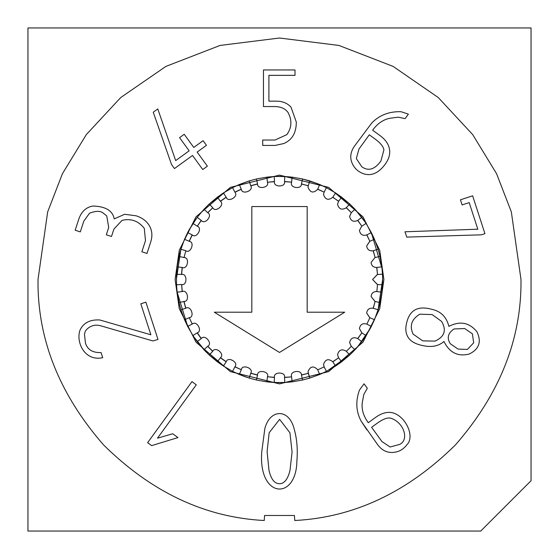 <?xml version="1.0" encoding="UTF-8"?>
<svg xmlns="http://www.w3.org/2000/svg" width="559" height="559" viewBox="0 0 559 559"><rect width="100%" height="100%" fill="white"/><g stroke="black" fill="none" stroke-linecap="round" stroke-linejoin="round"><path stroke-width="0.84" d="M272.778 176.581L280.555 176.371L292.175 177.147L284.79 176.497L292.175 177.147L291.505 182.884L291.56 182.136L284.524 181.654C285.908 187.377 273.092 187.377 274.476 181.654L267.461 182.269C269.815 187.663 257.189 189.885 257.559 184.016L250.753 185.833C254.017 190.738 241.97 195.126 241.313 189.27L234.927 192.247C238.986 196.509 227.883 202.924 226.227 197.278L220.456 201.317C225.193 204.811 215.376 213.049 212.755 207.773L207.773 212.755C213.049 215.376 204.811 225.193 201.317 220.456L197.278 226.227C202.924 227.883 196.509 238.986 192.247 234.927L189.27 241.313C195.126 241.97 190.738 254.017 185.833 250.753L184.016 257.559C189.885 257.189 187.663 269.815 182.269 267.461L181.654 274.476C187.377 273.092 187.377 285.908 181.654 284.524L182.269 291.539C187.663 289.185 189.885 301.811 184.016 301.441L185.833 308.247C190.738 304.983 195.126 317.03 189.27 317.687L192.247 324.073C196.509 320.014 202.924 331.117 197.278 332.773L201.317 338.544C204.811 333.807 213.049 343.624 207.773 346.245L212.755 351.227C215.376 345.951 225.193 354.189 220.456 357.683L226.227 361.722C227.883 356.076 238.986 362.491 234.927 366.753L241.313 369.73C241.97 363.874 254.017 368.262 250.753 373.167L257.559 374.984C257.189 369.115 269.815 371.337 267.461 376.731L274.476 377.346C273.092 371.623 285.908 371.623 284.524 377.346L291.56 376.864L292.175 381.853L302.594 380.015L301.441 374.984C301.755 369.506 289.967 370.848 291.505 376.116C289.967 370.848 301.755 369.506 301.441 374.984L308.282 373.286L308.023 371.686C310.259 366.187 313.48 365.53 317.687 369.73C313.48 365.53 310.259 366.187 308.023 371.686L309.756 378.094L302.594 380.015L292.175 381.853L284.79 382.503L274.21 382.503L266.825 381.853L256.406 380.015L249.244 378.094L239.301 374.481L232.579 371.344L223.418 366.054L217.346 361.799L209.241 355L204 349.759L197.201 341.654L192.946 335.582L187.656 326.421L184.519 319.699L180.906 309.756L178.985 302.594L177.147 292.175L176.497 284.79L176.497 274.21L177.147 266.825L178.985 256.406L180.906 249.244L184.519 239.301L187.656 232.579L192.946 223.418L197.201 217.346L189.452 229.218M332.773 361.722C328.419 358.34 325.338 359.255 323.521 364.461C325.338 359.255 328.419 358.34 332.773 361.722L338.621 357.788L337.531 354.651C338.971 349.78 341.87 348.641 346.245 351.227C341.87 348.641 338.971 349.78 337.531 354.651L338.544 357.683L341.654 361.799L335.582 366.054L326.421 371.344L319.699 374.481L309.756 378.094L319.699 374.481L317.736 369.848L324.129 366.865L323.521 364.461L324.073 366.753L326.421 371.344L319.699 374.481L326.421 371.344L335.582 366.054L332.773 361.722M355.14 349.613L361.799 341.654L357.683 338.544C353.421 336.721 350.731 338.055 349.62 342.562C350.731 338.055 353.421 336.721 357.683 338.544L361.834 332.843L359.43 328.552C360.262 324.437 362.707 322.941 366.753 324.073C362.707 322.941 360.262 324.437 359.43 328.552L361.722 332.773L366.054 335.582L361.799 341.654L355 349.759L349.759 355L341.654 361.799L349.759 355L346.328 351.318L351.318 346.328L349.62 342.562L351.227 346.245L355 349.759L357.411 347.083L355.44 349.284M373.167 308.247C369.429 307.729 367.263 309.337 366.655 313.054C367.263 309.337 369.429 307.729 373.167 308.247L375.11 301.469L371.085 296.536C371.504 293.216 373.391 291.553 376.731 291.539C373.391 291.553 371.504 293.216 371.085 296.536L374.984 301.441L380.015 302.594L378.094 309.756L374.481 319.699L371.344 326.421L366.054 335.582L371.344 326.421L366.865 324.129L369.848 317.736L366.655 313.054L369.73 317.687L374.481 319.699L378.094 309.756L373.167 308.247M377.346 274.476L372.574 279.5L377.479 274.469L376.731 267.461C373.391 267.447 371.504 265.784 371.085 262.464L374.984 257.559L371.085 262.464C371.504 265.784 373.391 267.447 376.731 267.461L381.853 266.825L382.503 274.21L382.635 279.5L382.503 274.21L377.346 274.476M369.73 241.313L366.655 245.946L369.848 241.264L366.753 234.927C362.707 236.059 360.262 234.563 359.43 230.448L361.722 226.227L359.43 230.448C360.262 234.563 362.707 236.059 366.753 234.927L371.344 232.579L374.481 239.301L378.094 249.244L380.015 256.406L381.853 266.825L380.015 256.406L375.11 257.531L373.167 250.753C369.429 251.27 367.263 249.663 366.655 245.946C367.263 249.663 369.429 251.27 373.167 250.753L378.094 249.244L374.481 239.301L369.73 241.313M351.227 212.755L349.62 216.438L351.318 212.672L346.245 207.773C341.87 210.359 338.971 209.22 337.531 204.349L338.544 201.317L337.531 204.349C338.971 209.22 341.87 210.359 346.245 207.773L349.759 204L355 209.241L361.799 217.346L366.054 223.418L371.344 232.579L382.056 268.558L371.344 232.579L366.054 223.418L361.834 226.157L357.683 220.456C353.421 222.279 350.731 220.945 349.62 216.438C350.731 220.945 353.421 222.279 357.683 220.456L361.799 217.346L355 209.241L351.227 212.755M324.073 192.247L323.521 194.539L324.129 192.135L317.687 189.27C313.48 193.47 310.259 192.813 308.023 187.314L308.247 185.833L308.023 187.314C310.259 192.813 313.48 193.47 317.687 189.27L319.699 184.519L326.421 187.656L319.699 184.519L326.421 187.656L335.582 192.946L341.654 197.201L349.878 204.105L335.582 192.946L341.654 197.201L338.621 201.212L332.773 197.278C328.419 200.66 325.338 199.745 323.521 194.539C325.338 199.745 328.419 200.66 332.773 197.278L335.582 192.946L326.421 187.656L324.073 192.247M422.737 340.871L435.035 341.109L422.737 340.871L413.108 334.107C409.321 325.827 411.557 319.189 419.816 314.2L432.135 314.577L441.568 321.39L432.135 314.577L419.816 314.2L432.135 314.577L441.568 321.39C446.753 330.201 444.573 336.777 435.035 341.109L422.737 340.871L413.108 334.107L422.737 340.871L435.035 341.109C444.573 336.777 446.753 330.201 441.568 321.39L432.135 314.577L419.816 314.2C411.557 319.189 409.321 325.827 413.108 334.107M458.052 349.068L467.394 349.438L458.052 349.068L467.394 349.438L473.676 342.807L467.394 349.438L458.052 349.068L450.309 343.764C446.662 338.083 447.899 333.143 454.027 328.958L464.718 328.552L472.404 333.835L464.718 328.552L454.027 328.958C447.899 333.143 446.662 338.083 450.309 343.764L458.052 349.068L450.309 343.764M472.404 333.835L473.676 342.807L472.404 333.835L464.718 328.552L472.404 333.835M264.847 428.578C269.864 408.936 288.863 408.168 294.097 428.69C288.863 408.168 269.864 408.936 264.847 428.578L261.787 451.539L264.847 428.578C269.864 408.936 288.863 408.168 294.097 428.69C296.913 438.542 297.849 449.247 296.899 460.819C297.849 449.247 296.913 438.542 294.097 428.69M267.097 451.595L268.998 470.405C271.052 479.231 274.532 483.675 279.444 483.731C274.532 483.675 271.052 479.231 268.998 470.405L267.097 451.595L269.172 432.729L279.619 419.348L289.939 432.792L292.077 452.098L290.002 470.405L292.077 452.098L289.939 432.792L292.077 452.098L290.002 470.405C287.808 479.294 284.286 483.731 279.444 483.731C284.286 483.731 287.808 479.294 290.002 470.405L292.077 452.098L289.939 432.792L279.619 419.348L269.172 432.729L267.097 451.595L269.172 432.729M175.107 279.5L179.285 308.729L195.985 342.136L230.371 371.609L279.5 383.893L328.629 371.609L363.015 342.136L379.715 308.729L383.893 279.5L379.715 308.729L363.015 342.136L328.629 371.609L279.5 383.893L230.371 371.609L195.985 342.136L179.285 308.729L175.107 279.5L179.285 250.271L195.985 216.864L230.371 187.391L279.5 175.107L328.629 187.391L363.015 216.864L379.715 250.271L383.893 279.5L379.715 250.271L363.015 216.864L328.629 187.391L279.5 175.107L230.371 187.391L195.985 216.864L179.285 250.271L175.107 279.5M38.012 279.5L47.669 211.882L62.433 173.681L86.31 134.607L120.716 97.559L165.855 66.423L220.057 45.44L279.5 38.012L338.943 45.44L393.145 66.423L438.284 97.559L472.69 134.607L496.567 173.681L511.331 211.882L520.988 279.5C521.687 338.768 499.886 393.864 455.571 444.775C407.553 492.22 353.952 517.466 294.754 520.506C353.952 517.466 407.553 492.22 455.571 444.775C499.886 393.864 521.687 338.768 520.988 279.5L511.331 211.882L496.567 173.681L472.69 134.607L438.284 97.559L393.145 66.423L338.943 45.44L279.5 38.012L220.057 45.44L165.855 66.423L120.716 97.559L86.31 134.607L62.433 173.681L47.669 211.882L38.012 279.5C37.313 338.768 59.114 393.864 103.429 444.775C151.447 492.22 205.048 517.466 264.246 520.506L264.568 515.482L294.432 515.482L294.754 520.506L294.432 515.482L264.568 515.482L264.246 520.506C205.048 517.466 151.447 492.22 103.429 444.775C59.114 393.864 37.313 338.768 38.012 279.5M355.44 209.716L365.244 222.182L355 209.241L349.759 204L341.654 197.201L335.582 192.946L332.843 197.166L338.544 201.317L341.654 197.201M317.624 183.666L302.594 178.985L309.756 180.906L319.699 184.519L309.756 180.906L308.282 185.714L301.441 184.016C301.755 189.494 289.967 188.152 291.505 182.884C289.967 188.152 301.755 189.494 301.441 184.016L302.594 178.985L292.175 177.147L302.594 178.985L301.469 183.89L308.247 185.833L309.756 180.906L302.594 178.985M237.561 185.274L249.244 180.906L256.406 178.985L266.825 177.147L274.21 176.497L284.79 176.497L274.21 176.497L274.476 181.654C273.092 187.377 285.908 187.377 284.524 181.654L284.79 176.497L284.531 181.521L291.56 182.136L292.175 177.147L284.79 176.497M231.524 188.201L228.037 190.123L231.524 188.201M188.628 230.727L197.201 217.346L204 209.241L209.241 204L217.346 197.201L223.418 192.946L209.199 204.042L223.418 192.946L232.579 187.656L239.301 184.519L241.313 189.27C241.97 195.126 254.017 190.738 250.753 185.833L249.244 180.906L239.301 184.519L232.579 187.656L223.418 192.946L226.227 197.278C227.883 202.924 238.986 196.509 234.927 192.247L232.579 187.656L234.871 192.135L241.264 189.152L239.301 184.519M204 209.241L197.201 217.346L201.317 220.456C204.811 225.193 213.049 215.376 207.773 212.755L204 209.241L207.682 212.672L212.755 207.773C215.376 213.049 225.193 204.811 220.456 201.317L217.346 197.201L209.241 204L212.672 207.682L209.241 204L204 209.241M180.92 249.188L176.364 279.5L180.92 249.188M382.635 279.5L381.853 292.175L380.015 302.594L381.853 292.175L376.864 291.56L377.479 284.531L372.574 279.5L377.346 284.524L382.503 284.79L382.635 279.5L378.08 309.812L382.635 279.5L382.503 274.21L382.635 279.5M177.147 292.175L187.656 326.421L177.147 292.175L178.985 302.594L184.016 301.441C189.885 301.811 187.663 289.185 182.269 291.539L177.147 292.175L182.136 291.56L181.654 284.524C187.377 285.908 187.377 273.092 181.654 274.476L176.497 274.21L176.497 284.79L181.521 284.531L176.497 284.79L177.147 292.175M203.56 349.284L193.756 336.818L206.047 351.904L204 349.759L207.773 346.245C213.049 343.624 204.811 333.807 201.317 338.544L197.201 341.654L204 349.759L209.122 354.895L223.418 366.054L217.346 361.799L220.456 357.683C225.193 354.189 215.376 345.951 212.755 351.227L209.241 355L217.346 361.799L223.418 366.054L232.579 371.344L239.301 374.481L232.579 371.344L234.927 366.753C238.986 362.491 227.883 356.076 226.227 361.722L223.418 366.054L226.157 361.834L220.379 357.788L217.346 361.799M241.376 375.334L246.959 377.367M286.222 382.419L278.445 382.629L266.825 381.853L274.21 382.503L284.79 382.503L284.524 377.346C285.908 371.623 273.092 371.623 274.476 377.346L274.21 382.503L274.469 377.479L267.461 376.731C269.815 371.337 257.189 369.115 257.559 374.984L256.406 380.015L266.825 381.853L267.44 376.864L266.825 381.853L274.21 382.503M321.439 373.726L324.737 372.189M330.963 368.877L327.476 370.799L349.801 354.958L335.582 366.054L341.654 361.799L338.621 357.788L332.843 361.834L335.582 366.054M361.799 341.654L366.054 335.582L361.834 332.843L357.788 338.621L361.799 341.654L369.548 329.782M291.56 376.864L291.505 376.116L291.56 376.864L284.531 377.479L284.79 382.503L292.175 381.853L291.56 376.864M251.829 312.202L251.829 206.55L307.171 206.55L307.171 312.202L344.707 312.202L279.5 352.45L214.293 312.202L251.829 312.202L214.293 312.202L279.5 352.45L344.707 312.202L307.171 312.202L307.171 206.55L251.829 206.55L251.829 312.202M241.264 369.848L239.301 374.481L249.244 378.094L250.753 373.167C254.017 368.262 241.97 363.874 241.313 369.73L234.871 366.865L232.579 371.344L239.301 374.481L241.264 369.848M192.135 324.129L187.656 326.421L192.946 335.582L197.278 332.773C202.924 331.117 196.509 320.014 192.247 324.073L189.27 317.687C195.126 317.03 190.738 304.983 185.833 308.247L180.906 309.756L184.519 319.699L189.152 317.736L184.519 319.699L187.656 326.421L192.135 324.129M183.89 257.531L178.985 256.406L177.147 266.825L182.269 267.461C187.663 269.815 189.885 257.189 184.016 257.559L185.833 250.753C190.738 254.017 195.126 241.97 189.27 241.313L184.519 239.301L180.906 249.244L185.714 250.718L180.906 249.244L178.985 256.406L183.89 257.531M197.166 226.157L192.946 223.418L187.656 232.579L192.247 234.927C196.509 238.986 202.924 227.883 197.278 226.227L201.212 220.379L197.201 217.346L192.946 223.418L197.166 226.157M267.44 182.136L266.825 177.147L256.406 178.985L257.559 184.016C257.189 189.885 269.815 187.663 267.461 182.269L274.469 181.521L274.21 176.497L266.825 177.147L267.44 182.136M367.319 388.281L363.818 394.465L362.281 402.585C361.428 409.342 363.427 416.057 368.276 422.723L375.382 417.566C380.658 413.681 385.794 411.976 390.797 412.437C404.891 414.289 415.547 436.293 406.952 444.698C402.99 449.925 397.826 452.51 391.447 452.462C385.969 452.371 381.322 449.716 377.528 444.503L361.226 421.276C356.027 411.676 355.44 401.271 359.465 390.056L364.056 383.795L367.319 388.281L364.056 383.795L359.465 390.056C355.44 401.271 356.027 411.676 361.226 421.276L377.528 444.503C381.322 449.716 385.969 452.371 391.447 452.462C397.826 452.51 402.99 449.925 406.952 444.698C415.547 436.293 404.891 414.289 390.797 412.437C385.794 411.976 380.658 413.681 375.382 417.566L368.276 422.723C363.427 416.057 361.428 409.342 362.281 402.585L363.818 394.465L367.319 388.281L364.056 383.795L359.465 390.056M268.9 75.346L268.9 101.165L276.572 101.165C282.595 101.186 287.417 103.191 291.036 107.195L296.305 122.065C296.312 132.825 292.133 139.988 283.776 143.551L275.224 145.424L262.695 145.424L262.695 140.036L274.993 140.036L286.816 134.649C291.826 127.669 292.217 120.255 287.99 112.401C285.153 108.53 280.646 106.573 274.462 106.552L263.457 106.552L263.457 69.959L295.012 69.959L295.012 75.346L268.9 75.346L295.012 75.346L295.012 69.959L263.457 69.959L263.457 106.552L274.462 106.552C280.646 106.573 285.153 108.53 287.99 112.401C292.217 120.255 291.826 127.669 286.816 134.649L274.993 140.036L262.695 140.036L262.695 145.424L275.224 145.424L283.776 143.551C292.133 139.988 296.312 132.825 296.305 122.065L291.036 107.195C287.417 103.191 282.595 101.186 276.572 101.165L268.9 101.165L268.9 75.346M203.092 140.693L193.784 147.457L203.092 140.693L206.46 145.326L197.145 152.09L207.375 166.17L202.749 169.538L192.52 155.458L174.464 168.566L171.55 164.556L153.243 112.226L157.778 108.928L175.687 160.608L189.152 150.825L179.572 137.64L184.204 134.279L193.784 147.457L184.204 134.279L179.572 137.64L189.152 150.825L175.687 160.608L157.778 108.928L153.243 112.226L171.55 164.556L174.464 168.566L192.52 155.458L202.749 169.538L207.375 166.17L197.145 152.09L206.46 145.326L203.092 140.693L206.46 145.326M140.805 303.81L150.874 334.785L140.805 303.81L145.885 302.16L157.994 339.425L152.935 340.948L100.438 325.715C95.372 324.388 90.914 325.513 87.064 329.083L85.345 331.11L84.458 334.205L85.471 343.156C87.567 349.731 92.759 352.869 101.039 352.561L102.709 357.697C84.213 361.722 75.605 341.36 80.119 329.88C83.626 322.739 90.16 319.434 99.733 319.965L150.874 334.785L99.733 319.965C90.16 319.434 83.626 322.739 80.119 329.88C75.605 341.36 84.213 361.722 102.709 357.697L101.039 352.561C92.759 352.869 87.567 349.731 85.471 343.156L84.458 334.205L85.345 331.11L87.064 329.083C90.914 325.513 95.372 324.388 100.438 325.715L152.935 340.948L157.994 339.425L145.885 302.16L140.805 303.81L145.885 302.16L157.994 339.425L152.935 340.948L100.438 325.715C95.372 324.388 90.914 325.513 87.064 329.083M296.899 460.819C296.403 501.067 257.902 498.509 261.787 451.539C257.902 498.509 296.403 501.067 296.899 460.819C296.403 501.067 257.902 498.509 261.787 451.539M172.71 433.756L177.979 437.585L151.657 445.621L147.611 442.686L191.968 381.629L196.258 384.823L157.47 438.207L172.71 433.756L177.979 437.585L151.657 445.621L177.979 437.585L172.71 433.756L157.47 438.207L196.258 384.823L191.968 381.629L147.611 442.686L191.968 381.629L196.258 384.823M80.307 231.894L83.801 221.147L80.307 231.894L75.185 230.224L78.602 219.701C81.195 211.756 85.981 207.193 92.962 206.026C105.616 206.411 112.694 210.701 114.204 218.897L124.629 214.279L136.193 215.823C142.314 217.821 146.717 221.14 149.393 225.773C152.195 230.608 152.621 236.038 150.685 242.075L146.996 253.437L141.867 251.774L145.487 240.636L144.306 228.372C138.366 220.854 130.939 218.199 122.023 220.393L113.889 229.134L111.5 236.485L106.322 234.808L108.712 227.457L106.734 215.914L103.422 213.238C100.557 210.736 95.924 210.729 89.517 213.217L83.801 221.147L80.307 231.894L75.185 230.224L80.307 231.894L83.801 221.147L89.517 213.217C95.924 210.729 100.557 210.736 103.422 213.238L106.734 215.914L108.712 227.457L106.322 234.808L111.5 236.485L113.889 229.134L122.023 220.393C130.939 218.199 138.366 220.854 144.306 228.372L145.487 240.636L141.867 251.774L146.996 253.437L150.685 242.075C152.621 236.038 152.195 230.608 149.393 225.773C146.717 221.14 142.314 217.821 136.193 215.823L124.629 214.279L114.204 218.897L124.629 214.279M405.114 118.634L398.162 117.166L389.993 118.249C383.264 119.556 377.479 123.539 372.629 130.212L379.715 135.355C385.067 139.233 388.274 143.593 389.337 148.435C390.468 153.571 389.134 158.763 385.333 164.011C378.827 172.983 371.623 176.253 363.727 173.821C357.585 171.641 353.505 167.525 351.485 161.488C349.857 156.24 350.961 150.972 354.79 145.696L371.812 122.952C379.393 115.14 389.113 111.381 400.985 111.695L408.384 114.134L405.114 118.634L408.384 114.134L400.985 111.695C389.113 111.381 379.393 115.14 371.812 122.952L354.79 145.696C350.961 150.972 349.857 156.24 351.485 161.488C353.505 167.525 357.585 171.641 363.727 173.821C371.623 176.253 378.827 172.983 385.333 164.011C389.134 158.763 390.468 153.571 389.337 148.435C388.274 143.593 385.067 139.233 379.715 135.355L372.629 130.212C377.479 123.539 383.264 119.556 389.993 118.249L398.162 117.166L405.114 118.634L408.384 114.134L400.985 111.695M443.965 341.458C449.541 352.722 457.989 356.901 469.308 354.001C479.182 349.102 481.718 341.675 476.911 331.725C469.315 322.487 459.966 320.705 448.863 326.372C459.966 320.705 469.315 322.487 476.911 331.725C481.718 341.675 479.182 349.102 469.308 354.001C457.989 356.901 449.541 352.722 443.965 341.458C437.788 346.978 429.13 347.922 417.985 344.302C409.628 341.584 405.568 336.085 405.813 327.791C407.616 312.041 415.505 305.689 429.48 308.729L432.519 309.469C441.156 311.58 446.606 317.212 448.863 326.372C446.606 317.212 441.156 311.58 432.519 309.469L429.48 308.729C415.505 305.689 407.616 312.041 405.813 327.791C405.568 336.085 409.628 341.584 417.985 344.302C429.13 347.922 437.788 346.978 443.965 341.458C437.788 346.978 429.13 347.922 417.985 344.302C409.628 341.584 405.568 336.085 405.813 327.791C407.616 312.041 415.505 305.689 429.48 308.729M462.118 204.908L460.455 199.794L472.641 195.832L484.933 233.662L481.369 234.822L406.763 237.107L404.975 231.782L477.826 229.211L469.183 202.617L462.118 204.908L460.455 199.794L462.118 204.908L469.183 202.617L477.826 229.211L404.975 231.782L406.763 237.107L481.369 234.822L484.933 233.662L472.641 195.832L484.933 233.662L481.369 234.822L406.763 237.107L404.975 231.782M27.95 531.05L27.95 27.95L531.05 27.95L531.05 480.74L531.05 27.95L27.95 27.95L27.95 531.05L480.74 531.05L27.95 531.05M480.74 531.05L531.05 480.74L480.74 531.05M187.656 232.579L184.519 239.301L189.152 241.264L192.135 234.871L187.656 232.579L188.145 231.636M188.18 231.573L188.593 230.79M371.344 326.421L374.481 319.699L369.848 317.736L366.865 324.129L371.344 326.421L370.855 327.364M370.82 327.427L370.407 328.21M370.372 328.273L357.823 346.601M268.998 470.405C271.052 479.231 274.532 483.675 279.444 483.731M147.611 442.686L151.657 445.621L147.611 442.686M85.471 343.156L84.458 334.205L85.471 343.156C87.567 349.731 92.759 352.869 101.039 352.561L102.709 357.697C84.213 361.722 75.605 341.36 80.119 329.88C83.626 322.739 90.16 319.434 99.733 319.965M100.438 325.715L152.935 340.948M136.193 215.823C142.314 217.821 146.717 221.14 149.393 225.773C152.195 230.608 152.621 236.038 150.685 242.075L146.996 253.437L141.867 251.774L145.487 240.636L141.867 251.774M144.306 228.372C138.366 220.854 130.939 218.199 122.023 220.393C130.939 218.199 138.366 220.854 144.306 228.372M111.5 236.485L113.889 229.134L111.5 236.485L106.322 234.808L108.712 227.457L106.734 215.914M114.204 218.897C112.694 210.701 105.616 206.411 92.962 206.026C85.981 207.193 81.195 211.756 78.602 219.701L75.185 230.224L78.602 219.701M83.801 221.147L89.517 213.217C95.924 210.729 100.557 210.736 103.422 213.238M108.712 227.457L106.322 234.808M207.375 166.17L202.749 169.538M174.464 168.566L171.55 164.556L153.243 112.226L157.778 108.928M179.572 137.64L184.204 134.279M379.715 135.355C385.067 139.233 388.274 143.593 389.337 148.435C390.468 153.571 389.134 158.763 385.333 164.011M351.485 161.488C349.857 156.24 350.961 150.972 354.79 145.696M361.778 166.743L356.335 158.56L361.778 166.743C368.332 171.445 374.712 169.538 380.917 161.02C374.712 169.538 368.332 171.445 361.778 166.743C368.332 171.445 374.712 169.538 380.917 161.02C374.712 169.538 368.332 171.445 361.778 166.743L356.335 158.56L358.969 149.015L369.296 134.81L374.593 138.66C380.295 142.797 383.404 146.535 383.921 149.875L380.917 161.02L383.921 149.875C383.404 146.535 380.295 142.797 374.593 138.66L369.296 134.81L358.969 149.015L369.296 134.81L374.593 138.66M398.162 117.166L389.993 118.249L398.162 117.166M358.969 149.015L356.335 158.56M380.917 161.02L383.921 149.875M291.036 107.195C287.417 103.191 282.595 101.186 276.572 101.165C282.595 101.186 287.417 103.191 291.036 107.195L296.305 122.065C296.312 132.825 292.133 139.988 283.776 143.551L275.224 145.424L262.695 145.424L262.695 140.036L274.993 140.036L262.695 140.036M286.816 134.649C291.826 127.669 292.217 120.255 287.99 112.401C292.217 120.255 291.826 127.669 286.816 134.649M263.457 106.552L274.462 106.552L263.457 106.552L263.457 69.959L295.012 69.959L295.012 75.346M476.911 331.725C481.718 341.675 479.182 349.102 469.308 354.001M467.394 349.438L473.676 342.807M464.718 328.552L454.027 328.958M391.447 452.462C385.969 452.371 381.322 449.716 377.528 444.503M371.602 427.307L376.885 423.47C382.489 419.327 386.989 417.531 390.399 418.083C404.08 422.192 409.377 439.849 399.671 444.412L390.119 446.997L381.965 441.568L371.602 427.307L381.965 441.568L371.602 427.307L376.885 423.47C382.489 419.327 386.989 417.531 390.399 418.083C386.989 417.531 382.489 419.327 376.885 423.47L371.602 427.307L381.965 441.568L390.119 446.997L399.671 444.412C409.377 439.849 404.08 422.192 390.399 418.083M363.818 394.465L362.281 402.585L363.818 394.465M361.226 421.276L366.893 429.871M472.641 195.832L460.455 199.794L472.641 195.832M309.756 378.094L308.282 373.286L301.469 375.11L302.594 380.015L309.756 378.094M326.421 371.344L324.129 366.865L317.736 369.848L319.699 374.481M355 349.759L351.318 346.328L346.328 351.318L349.759 355L355 349.759M380.015 302.594L375.11 301.469L373.286 308.282L378.094 309.756L380.015 302.594M382.503 284.79L377.479 284.531L376.864 291.56L381.853 292.175L382.503 284.79M381.853 266.825L376.864 267.44L377.479 274.469L382.503 274.21L381.853 266.825M378.094 249.244L373.286 250.718L375.11 257.531L380.015 256.406L378.094 249.244M371.344 232.579L366.865 234.871L369.848 241.264L374.481 239.301L371.344 232.579M361.799 217.346L357.788 220.379L361.834 226.157L366.054 223.418L361.799 217.346M349.759 204L346.328 207.682L351.318 212.672L355 209.241M319.699 184.519L317.736 189.152L324.129 192.135L326.421 187.656L319.699 184.519M249.244 180.906L250.718 185.714L257.531 183.89L256.406 178.985L249.244 180.906M217.346 197.201L220.379 201.212L226.157 197.166L223.418 192.946L217.346 197.201M176.497 274.21L181.521 274.469L182.136 267.44L177.147 266.825L176.497 274.21M180.906 309.756L185.714 308.282L183.89 301.469L178.985 302.594L180.906 309.756M197.201 341.654L201.212 338.621L197.166 332.843L192.946 335.582L197.201 341.654M209.241 355L212.672 351.318L207.682 346.328L204 349.759M256.406 380.015L257.531 375.11L250.718 373.286L249.244 378.094L256.406 380.015"/></g></svg>
